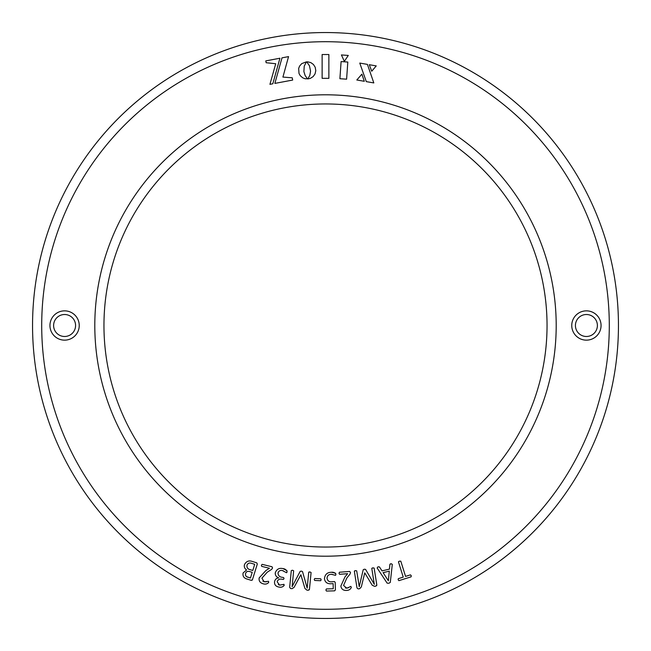 <?xml version="1.0" encoding="UTF-8"?>
<svg xmlns="http://www.w3.org/2000/svg" width="651" height="651" viewBox="0 0 651 651"><rect width="100%" height="100%" fill="white"/><g stroke="black" fill="none" stroke-linecap="round" stroke-linejoin="round"><path stroke-width="0.98" d="M586.405 310.852A14.647 14.647 0 0 1 601.06 325.5A14.647 14.647 0 0 1 586.405 340.147A14.647 14.647 0 0 1 571.757 325.5A14.647 14.647 0 0 1 586.405 310.852M586.405 336.486A10.986 10.986 0 0 0 597.39 325.5A10.986 10.986 0 0 0 586.405 314.514A10.986 10.986 0 0 0 575.419 325.5A10.986 10.986 0 0 0 586.405 336.486M251.31 580.358L252.466 579.675L257.308 564.043L256.73 562.83L252.157 561.414C248.82 560.259 246.265 561.308 244.499 564.547C243.905 566.793 244.605 568.592 246.591 569.959L243.108 572.961C242.522 576.208 243.93 578.259 247.331 579.121L251.31 580.358M265.901 570.528L259.155 577.909C258.724 580.952 260.066 582.922 263.191 583.801C265.429 584.46 267.252 584.012 268.676 582.474L268.537 581.302L264.143 581.815L261.914 578.178L267.276 572.18L271.638 569.356L272.557 567.989L272.02 566.761L262.15 564.352L261.376 565.247L261.678 566.37L269.441 568.266L265.901 570.528L259.155 577.909C258.724 580.952 260.066 582.922 263.191 583.801M278.799 587.023C281.094 587.584 282.884 587.023 284.186 585.355L283.966 584.329L279.637 585.127L277.18 581.839C277.847 579.675 279.36 578.788 281.728 579.17L283.299 579.463L284.023 578.641L283.624 577.559L281.916 577.258C279.531 576.965 278.229 575.574 278.001 573.083C278.62 571.008 280.06 570.154 282.322 570.528L286.578 572.75L287.124 571.936C286.627 569.91 285.122 568.779 282.607 568.543C279.051 567.835 276.61 569.267 275.283 572.823C275.129 575.313 276.276 576.998 278.742 577.876C276.472 578.104 275.08 579.374 274.559 581.685C274.299 584.647 275.715 586.429 278.799 587.023C275.715 586.429 274.299 584.647 274.559 581.685M294.106 587.324L300.876 574.727L304.928 588.431L306.881 590.115L308.346 590.254L309.453 589.261L311.088 572.514L309.982 571.952L308.737 572.286L307.191 588.138L302.536 571.602L301.389 571.114L300.168 571.375L292.12 586.665L293.65 570.805L292.527 570.243L291.298 570.577L289.662 587.316L290.574 588.52L292.112 588.667L294.106 587.324M320.699 578.78L314.767 578.511L314.23 579.463L314.677 580.456L320.609 580.725L321.171 579.781L320.699 578.78L321.171 579.781M326.395 588.935L325.882 590.026L326.452 591.059L334.59 590.848L335.411 589.904L335.216 582.425L334.451 581.546L331.807 581.791C329.251 582.1 327.665 580.952 327.022 578.348C327.144 575.785 328.56 574.434 331.269 574.296L335.558 575.321L335.949 574.337C335.07 572.668 333.467 571.985 331.147 572.286C327.184 572.4 324.955 574.524 324.45 578.641C324.963 582.189 327.111 583.89 330.903 583.76L333.117 583.597L333.255 588.756L326.395 588.935M344.957 576.949L340.847 586.087C341.384 589.122 343.28 590.579 346.535 590.433C348.871 590.359 350.474 589.358 351.337 587.446L350.84 586.388L346.82 588.244L343.557 585.469L346.796 578.096L350.059 574.036L350.507 572.441L349.611 571.44L339.456 572.237L339 573.328L339.635 574.312L347.626 573.686L344.957 576.949L340.847 586.087C341.384 589.122 343.28 590.579 346.535 590.433M392.301 564.368L391.072 563.668L389.884 564.466L389.453 569.112L382.023 570.894L379.443 566.915L377.962 566.818L377.149 567.989L387.125 583.141L388.883 583.263L390.291 582.401L392.301 564.368M361.346 586.868L364.747 572.856L372.177 585.192L374.512 586.331L375.969 586.103L376.799 584.842L374.146 568.103L372.917 567.843L371.794 568.478L374.309 584.329L365.569 569.397L364.324 569.202L363.201 569.771L359.238 586.722L356.699 570.87L355.462 570.601L354.347 571.244L357 587.983L358.205 588.919L359.743 588.675L361.346 586.868M410.488 574.857L405.565 576.395L400.804 561.203L399.502 561.138L398.469 561.935L403.238 577.128L398.306 578.674L398.152 579.797L398.925 580.651L411.106 576.835L411.261 575.687L410.488 574.857L411.261 575.687M373.812 82.921L366.301 81.627L359.767 63.074L367.424 64.384L373.812 82.921M376.237 65.906L371.745 71.236L369.296 64.709L376.237 65.906M282.908 77.07L292.258 77.811L292.681 80.057L274.868 83.401L281.989 57.849L288.556 56.613L282.908 77.07M266.137 62.716L265.795 60.893L279.93 58.232L272.81 83.784L269.937 84.329L275.731 63.733L266.137 62.716M303.887 71.594L305.164 75.606L307.484 78.812L305.042 78.747L302.723 77.827L300.249 75.679L299.021 73.514L298.663 68.42L299.582 66.101L301.73 63.627L306.418 61.837L304.229 66.199L303.887 71.594M307.549 61.804L310.804 62.594L313.457 64.498L315.206 67.273L315.792 70.658L315.035 73.929L313.147 76.59L310.372 78.364L307.874 78.934L309.852 75.28L310.56 71.13L309.469 65.832L306.833 61.959L307.549 61.804M348.285 55.433L344.346 61.349L341.409 54.953L348.285 55.433M341.1 61.568L347.805 62.04L346.609 79.178L339.895 78.706L341.1 61.568M364.3 81.285L356.813 80L361.883 74.173L364.3 81.285M322.131 54.521L328.869 54.521L328.869 78.323L322.131 78.323L322.131 54.521M325.5 556.198A230.698 230.698 0 0 1 94.802 325.5A230.698 230.698 0 0 1 325.5 94.802A230.698 230.698 0 0 1 556.198 325.5A230.698 230.698 0 0 1 325.5 556.198M64.595 340.147A14.647 14.647 0 0 1 49.948 325.5A14.647 14.647 0 0 1 64.595 310.852A14.647 14.647 0 0 1 79.235 325.5A14.647 14.647 0 0 1 64.595 340.147M325.5 41.705A283.795 283.795 0 0 0 41.705 325.5A283.795 283.795 0 0 0 325.5 609.295A283.795 283.795 0 0 0 609.295 325.5A283.795 283.795 0 0 0 325.5 41.705M64.595 336.486A10.986 10.986 0 0 0 75.581 325.5A10.986 10.986 0 0 0 64.595 314.514A10.986 10.986 0 0 0 53.61 325.5A10.986 10.986 0 0 0 64.595 336.486M325.5 618.45A292.95 292.95 0 0 1 32.55 325.5A292.95 292.95 0 0 1 325.5 32.55A292.95 292.95 0 0 1 618.45 325.5A292.95 292.95 0 0 1 325.5 618.45M325.5 547.043A221.543 221.543 0 0 0 547.043 325.5A221.543 221.543 0 0 0 325.5 103.957A221.543 221.543 0 0 0 103.957 325.5A221.543 221.543 0 0 0 325.5 547.043M398.713 561.463L398.469 561.935M398.152 579.797L398.925 580.651M364.747 572.856L372.177 585.192M376.726 585.542L376.799 584.842M372.095 568.046L371.794 568.478M354.649 570.813L354.347 571.244M390.201 563.961L389.884 564.466M383.097 572.636L389.314 571.147L388.37 580.79L383.097 572.636M351.337 587.446L350.84 586.388M348.724 587.723L345.388 588.04M343.557 585.469L346.796 578.096M339 573.328L339.635 574.312M325.882 590.026L326.452 591.059M334.59 590.848L335.411 589.904M334.451 581.546L333.922 581.603M327.022 578.348L327.29 576.9M331.269 574.296L332.165 574.312M335.623 573.254L331.896 572.343M331.147 572.286C327.184 572.4 324.955 574.524 324.45 578.641M314.23 579.463L314.677 580.456M300.876 574.727L304.928 588.431M309.209 589.904L309.453 589.261M309.144 571.952L308.737 572.286M284.186 585.355L283.966 584.329L283.12 584.622M280.011 585.159L278.294 584.622M277.18 581.839C277.847 579.675 279.36 578.788 281.728 579.17M284.023 578.641L283.624 577.559M278.001 573.083L278.62 571.765M282.322 570.528L283.258 570.764M287.034 570.715L283.323 568.762M282.607 568.543C279.051 567.835 276.61 569.267 275.283 572.823C275.129 575.313 276.276 576.998 278.742 577.876M268.676 582.474L268.537 581.302M266.113 581.913L262.849 581.18M261.914 578.178L267.276 572.18M261.376 565.247L261.678 566.37M252.14 580.204L252.466 579.675M252.157 561.414C248.82 560.259 246.265 561.308 244.499 564.547C243.905 566.793 244.605 568.592 246.591 569.959L243.108 572.961M248.047 577.266C246.086 576.827 245.264 575.565 245.573 573.474C246.249 571.659 247.583 571.008 249.561 571.521L252.214 572.343L250.464 578.015L246.705 576.729M246.989 565.174C247.803 563.302 249.243 562.659 251.319 563.261L254.704 564.311L252.791 570.488L250 569.625C247.714 569.096 246.713 567.615 246.989 565.174C247.803 563.302 249.243 562.659 251.319 563.261M245.573 573.474C246.249 571.659 247.583 571.008 249.561 571.521"/></g></svg>
